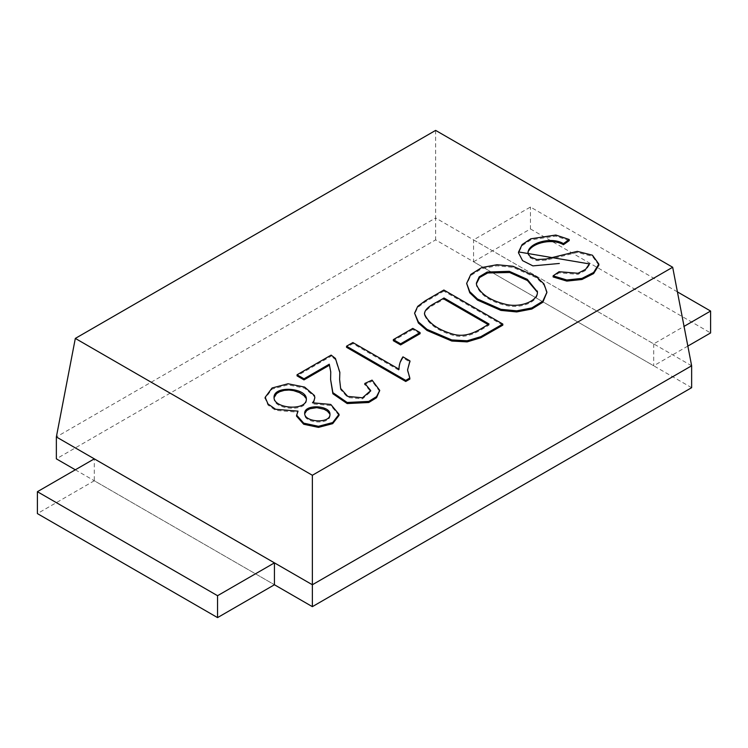 <?xml version="1.0" encoding="UTF-8"?>
<svg xmlns="http://www.w3.org/2000/svg" width="748" height="748" viewBox="0 0 748 748"><rect width="100%" height="100%" fill="white"/><g stroke="black" fill="none" stroke-linecap="round" stroke-linejoin="round"><path stroke-width="0.56" stroke-dasharray="3.74 2.81" d="M331.14 355.104L331.14 356.198L297.05 375.879M372.074 380.124L372.074 381.218L364.818 384.537L370.746 391.671L362.49 398.871L347.764 397.515L340.649 389.596L339.62 380.62L339.835 373.392L335.422 359.526L331.14 356.198M329.288 365.295L330.747 373.018L330.607 380.667M379.732 391.466L372.074 381.218M677.417 291.888L530.444 207.037L473.559 239.884L653.705 343.893L684.055 326.371M653.705 343.893L653.705 365.791L473.559 261.781L473.559 239.884M473.559 261.781L530.444 228.935L530.444 207.037M530.444 228.935L710.6 332.944M687.842 346.081L653.705 365.791M420.077 333.692L412.793 329.485L412.793 328.391M412.793 329.485L393.336 340.723M75.324 469.8L274.441 584.758L94.295 480.749L94.295 458.851M94.295 480.749L37.4 513.596M598.839 265.157L592.425 256.302L577.297 252.459L546.171 260.136L536.802 260.631L530.725 258.135L528.546 255.76L527.938 253.254L529.014 250.402M559.083 271.739L559.083 272.833L553.118 276.938M569.219 240.613L555.783 236.134L530.893 239.874L522.113 245.681L518.607 253.03M589.377 265.007L585.637 270.43L578.054 274.357L559.083 272.833M329.962 415.28C330.784 425.004 304.408 423.499 304.67 414.635L304.651 413.148M274.02 397.095L274.049 398.721C273.871 409.876 307.176 412.41 306.343 399.909L306.371 400.535M298.031 411.138L296.666 416.262M339.04 415.383L330.775 405.547L312.486 403.883L312.486 402.789M314.843 398.768L314.45 396.636L304.632 388.184L288.017 384.855L272.076 389.091L265.157 398.432L267.999 405.07L275.601 410.362L298.031 412.232M409.82 379.124L407.548 371.064L409.932 361.976L402.938 357.937C400.283 361.92 398.974 366.034 398.993 370.279L352.869 343.65L346.539 347.306M398.964 368.399L398.993 369.185M352.869 342.556L352.869 343.65M402.938 356.843L402.938 357.937M691.638 387.688L435.635 239.884L56.362 458.851M691.638 365.791L435.635 217.986L435.635 239.884M435.635 130.395L435.635 217.986L56.362 436.954M489.033 323.987L489.033 325.09C479.328 330.812 467.145 340.069 451.502 334.814C437.356 330.457 428.352 323.893 424.49 315.123L424.462 313.534M424.49 314.029L424.49 315.123C424.565 308.026 436.673 303.856 443.985 299.078M488.079 324.539L489.033 325.09M502.815 325.156L443.863 291.122L443.863 290.018M443.863 291.122L425.247 301.865L417.702 307.484L414.57 314.263M476.373 283.137L476.541 285.96C480.59 295.189 490.342 301.687 505.779 305.446C520.963 309.223 539.158 301.631 537.316 292.122L537.345 291.767M546.938 293.356L543.955 284.988L536.26 277.704L513.016 267.354L496.99 265.821L481.768 268.644L470.791 275.516L466.649 284.492M335.422 358.432L335.422 359.526M546.171 259.042L546.171 260.136M555.783 235.04L555.783 236.134M304.67 414.635L304.67 413.541M274.049 398.721L274.049 397.627M314.45 395.542L314.45 396.636M425.247 300.771L425.247 301.865M476.541 285.96L476.541 284.866M513.016 266.26L513.016 267.354M370.746 390.578L370.746 391.671M339.611 379.526L339.611 380.62M339.826 372.298L339.826 373.392M527.929 252.45L527.929 253.544M589.405 263.913L589.405 265.007M306.381 399.441L306.381 400.535M407.548 369.97L407.548 371.064"/><path stroke-width="1.12" d="M331.14 355.104L297.05 374.785L303.997 378.797L329.288 364.201L330.747 371.924L330.607 379.563L332.879 392.663L347.166 402.471L368.764 401.414L376.553 396.618L379.732 390.372L372.074 380.124L364.818 383.444L370.746 390.578L362.49 397.777L347.764 396.421L340.649 388.502L339.62 379.526L339.835 372.298L335.422 358.432L331.14 355.104M297.05 374.785L297.05 375.879L303.997 379.891L303.997 378.797M364.818 383.444L364.818 384.537M329.288 364.201L329.288 365.295L303.997 379.891M330.597 379.563L332.879 393.757L347.166 403.565L368.764 402.508L376.553 397.721L379.75 390.372M684.055 326.371L710.6 311.046L677.417 291.888M687.842 346.081L710.6 332.944L710.6 311.046M400.619 343.828L420.077 332.598L412.793 328.391L393.336 339.62L400.619 343.828L400.619 344.921L420.077 333.692L420.077 332.598M393.336 339.62L393.336 340.723L400.619 344.921M94.295 458.851L274.441 562.861L217.556 595.707L37.4 491.698L94.295 458.851M217.556 595.707L217.556 617.605L274.441 584.758L274.441 562.861M217.556 617.605L37.4 513.596L37.4 491.698M529.014 249.308C533.763 241.529 552.585 237.163 563.431 243.614L569.219 239.519L555.783 235.04L530.893 238.78L522.113 244.587L518.607 251.936L589.377 263.913L585.637 269.336L578.054 273.263L559.083 271.739L553.118 275.844L566.797 279.986L581.935 278.406L593.613 272.478L598.839 264.063L592.425 255.208L577.297 251.365L546.171 259.042L536.802 259.537L530.725 257.031L528.546 254.666L527.938 252.16L528.733 249.767L529.014 250.402C533.763 242.623 552.585 238.257 563.431 244.708L569.219 240.613L569.219 239.519M563.431 243.614L563.431 244.708M553.118 275.844L553.118 276.938L566.797 281.089L581.935 279.5L593.613 273.572L598.839 265.157M518.607 253.03L522.581 260.65L532.903 265.886L559.345 263.464M304.67 413.541C303.912 403.798 330.326 405.21 329.962 414.186C330.784 423.91 304.408 422.405 304.67 413.541L304.651 413.148M274.049 397.627C273.272 385.127 306.446 387.679 306.343 398.815C307.176 411.316 273.871 408.782 274.049 397.627L274.02 397.095M314.45 395.542L304.632 387.09L288.017 383.761L272.076 387.997L265.157 397.328L267.999 403.976L275.601 409.268L298.031 411.138L296.666 415.159L303.707 423.153L318.452 426.295L332.692 422.555L339.04 414.289L330.775 404.453L312.486 402.789L313.889 400.947L314.843 397.674L314.45 395.542M304.688 413.709L306.671 410.587L309.868 408.763L316.769 407.651L324.108 409.268L327.484 411.213L329.569 413.728M274.049 397.656L276.564 393.579L279.668 391.728L284.259 390.381L289.027 390.045L293.562 390.624L299.546 392.663L304.043 395.701L305.792 398.058M296.666 416.262L303.707 424.256L318.452 427.389L332.692 423.649L339.04 415.383L339.031 414.299M313.562 402.555L314.843 397.674M405.734 381.48L409.82 379.124L409.82 378.03L405.734 380.386L346.539 346.212L346.539 347.306L405.734 381.48L405.734 380.386M346.539 346.212L352.869 342.556L398.993 369.185L398.964 368.399L398.964 369.493M398.993 369.185C398.974 364.931 400.292 360.817 402.938 356.843L409.932 360.882L409.932 361.976M409.932 360.882L407.548 369.97L409.82 378.03M312.365 606.656L691.638 387.688L691.638 365.791L312.365 584.758L312.365 606.656L274.441 584.758M75.324 338.414L435.635 130.395L672.676 267.251L312.365 475.27L75.324 338.414L56.362 436.954L56.362 458.851L75.324 469.8M56.362 436.954L312.365 584.758L312.365 475.27M672.676 267.251L691.638 365.791M424.49 314.029C424.565 306.932 436.673 302.762 443.985 297.985L489.033 323.987C479.328 329.718 467.145 338.975 451.502 333.72C437.356 329.363 428.352 322.799 424.49 314.029L424.462 313.534M425.247 300.771L417.702 306.39L414.57 313.169L418.366 321.902L427.005 329.363L451.783 339.938L467.154 340.789L480.805 336.675L502.815 324.062L443.863 290.018L425.247 300.771M488.079 324.539L443.985 299.078L443.985 297.985M502.815 324.062L502.815 325.156L480.805 337.769L467.154 341.883L451.783 341.032L427.005 330.457L418.366 322.996L414.57 313.169M476.401 283.744L479.59 277.527L487.696 272.964L509.687 272.515L527.443 280.537L537.316 292.122L537.316 291.028C539.158 300.537 520.963 308.129 505.779 304.352C490.342 300.593 480.59 294.095 476.541 284.866L476.383 283.137L479.206 276.807L487.144 272.057L509.295 271.328L527.303 279.35L537.345 291.767M500.889 309.307L516.7 310.841L531.837 307.924L542.824 301.164L546.938 292.262L543.955 283.885L536.26 276.61L513.016 266.26L496.99 264.727L481.768 267.55L470.791 274.423L466.649 283.399L469.772 291.683L477.514 299.013L500.889 309.307L500.889 310.401L516.7 311.935L531.837 309.027L542.824 302.257L546.938 292.262M466.649 283.399L469.772 292.786L477.514 300.107L500.889 310.401M339.826 372.298L339.826 373.392M330.728 371.915L330.728 373.009M598.849 264.063L598.849 265.157M518.523 251.936L518.523 253.03M296.582 415.159L296.582 416.262M265.138 397.328L265.138 398.422"/></g></svg>
